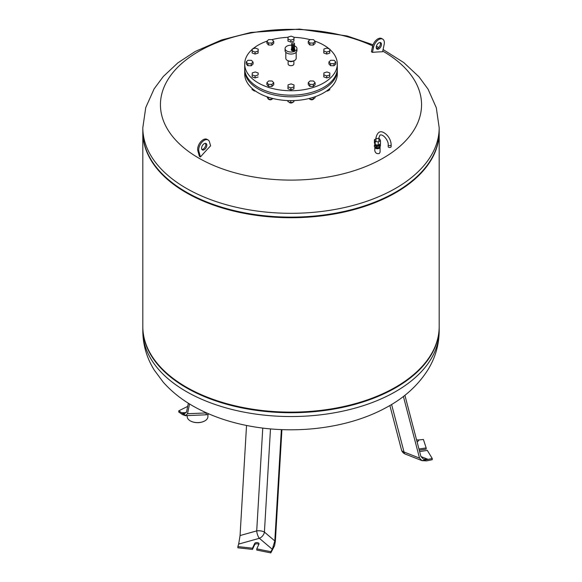 <?xml version="1.0" encoding="UTF-8"?>
<svg xmlns="http://www.w3.org/2000/svg" width="582" height="582" viewBox="0 0 582 582"><rect width="100%" height="100%" fill="white"/><g stroke="black" fill="none" stroke-linecap="round" stroke-linejoin="round"><path stroke-width="0.87" d="M310.381 99.471A1.731 0.997 0 0 0 310.461 99.522A1.731 0.997 0 0 0 312.905 99.522A1.731 0.997 0 0 0 312.985 99.471M313.509 99.056A1.979 1.142 180 0 1 313.08 99.42A1.979 1.142 180 0 1 310.286 99.42A1.979 1.142 180 0 1 309.995 99.202M309.74 98.343L309.74 99.195L313.152 99.347L315.095 97.725L315.095 96.728M313.152 97.376L313.152 99.347M309.166 98.489L309.74 99.195M326.517 91.054A1.731 0.997 0 0 0 328.052 90.777A1.731 0.997 0 0 0 328.132 90.727M328.721 90.195A1.979 1.142 180 0 1 328.226 90.676A1.979 1.142 180 0 1 326.589 91.003M327.099 90.647L329.645 89.941L329.849 88.442M329.645 88.624L329.645 89.941M253.868 90.727A1.731 0.997 0 0 0 253.948 90.777A1.731 0.997 0 0 0 255.483 91.054M255.411 91.003A1.979 1.142 180 0 1 253.774 90.676A1.979 1.142 180 0 1 253.25 90.137M252.086 88.384L252.086 89.672L255.054 90.748M269.015 99.471A1.731 0.997 0 0 0 269.095 99.522A1.731 0.997 0 0 0 271.539 99.522A1.731 0.997 0 0 0 271.619 99.471M272.136 99.056A1.979 1.142 180 0 1 271.714 99.42A1.979 1.142 180 0 1 268.92 99.42A1.979 1.142 180 0 1 268.622 99.202M266.905 96.728L268.375 99.195L271.787 99.347L272.82 98.482M268.375 97.223L268.375 99.195M271.787 98.22L271.787 99.347M289.698 102.672A1.731 0.997 0 0 0 289.778 102.723A1.731 0.997 0 0 0 292.222 102.723A1.731 0.997 0 0 0 292.302 102.672M292.892 102.141A1.979 1.142 180 0 1 292.397 102.621A1.979 1.142 180 0 1 289.603 102.621A1.979 1.142 180 0 1 289.079 102.076M287.908 100.57L287.908 101.617L290.731 102.738L293.815 101.886L293.997 100.577M290.731 100.635L290.731 102.738M293.815 100.584L293.815 101.886M337.291 69.258A46.305 26.736 180 0 1 337.305 70.066L337.305 73.899A46.305 26.736 180 0 1 291 100.635A46.305 26.736 180 0 1 244.695 73.899L244.695 70.066A46.305 26.736 180 0 1 244.709 69.258M337.305 70.066A46.305 26.736 180 0 1 291 96.801A46.305 26.736 180 0 1 244.695 70.066M268.709 80.934L272.129 81.007L273.736 82.753L271.918 84.426L268.498 84.361L266.898 82.615L268.709 80.934M273.736 82.753L273.736 84.768L271.918 86.442L268.498 86.376L266.898 84.63L266.898 82.615M268.498 86.376L268.498 84.361M271.918 86.442L271.918 84.426M288.097 84.834L291.124 83.91L294.026 84.957L293.903 86.929L290.876 87.86L287.974 86.805L288.097 84.834M294.026 84.957L293.903 88.944L290.876 89.875L287.974 88.828L287.974 86.805M290.876 89.875L290.876 87.86M293.903 88.944L293.903 86.929M315.102 82.753L315.102 84.768L313.291 86.442L309.871 86.376L308.264 84.63L308.264 82.615L310.082 80.934L313.502 81.007L315.102 82.753L313.291 84.426L309.871 84.361L308.264 82.615M309.871 86.376L309.871 84.361M313.291 86.442L313.291 84.426M329.849 73.012L329.725 77.006L326.706 77.93L323.803 76.882L323.803 74.867L323.927 72.896L326.946 71.964L329.849 73.012L329.725 74.991L326.706 75.915L323.803 74.867M326.706 77.93L326.706 75.915M329.725 77.006L329.725 74.991M335.792 62.07L335.792 64.085L333.973 65.759L330.554 65.693L328.946 63.947L328.946 61.925L330.765 60.252L334.184 60.324L335.792 62.07L333.973 63.744L330.554 63.671L328.946 61.925M330.554 65.693L330.554 63.671M333.973 65.759L333.973 63.744M329.849 49.128L329.725 53.122L326.706 54.046L323.803 52.998L323.803 50.983L323.927 49.004L326.946 48.08L329.849 49.128L329.725 51.107L326.706 52.031L323.803 50.983M326.706 54.046L326.706 52.031M329.725 53.122L329.725 51.107M315.102 41.387L315.102 43.403L313.291 45.076L309.871 45.003L309.871 42.988L308.264 41.242L310.082 39.569L313.502 39.641L315.102 41.387L313.291 43.061L309.871 42.988M313.291 45.076L313.291 43.061M309.871 45.003L308.264 43.257L308.264 41.242M294.026 37.19L293.903 41.177L290.876 42.108L290.876 40.093L287.974 39.038L288.097 37.066L291.124 36.142L294.026 37.19L293.903 39.161L290.876 40.093M293.903 41.177L293.903 39.161M290.876 42.108L287.974 41.06L287.974 39.038M273.736 41.387L273.736 43.403L271.918 45.076L271.918 43.061L268.498 42.988L266.898 41.242L268.709 39.569L272.129 39.641L273.736 41.387L271.918 43.061M271.918 45.076L268.498 45.003L268.498 42.988M268.498 45.003L266.898 43.257L266.898 41.242M258.197 49.128L258.073 53.122L258.073 51.107L255.054 52.031L252.152 50.983L252.275 49.004L255.294 48.08L258.197 49.128L258.073 51.107M258.073 53.122L255.054 54.046L255.054 52.031M255.054 54.046L252.152 52.998L252.152 50.983M251.446 60.324L253.054 62.07L251.235 63.744L247.816 63.671L246.208 61.925L248.027 60.252L251.446 60.324M251.235 63.744L251.235 65.759L253.054 64.085L253.054 62.07M251.235 65.759L247.816 65.693L246.208 63.947L246.208 61.925M247.816 65.693L247.816 63.671M255.294 71.964L258.197 73.012L258.073 74.991L255.054 75.915L252.152 74.867L252.275 72.896L255.294 71.964M258.073 74.991L258.197 73.012M258.073 77.006L255.054 77.93L252.152 76.882L252.152 74.867M255.054 77.93L255.054 75.915M314.833 41.096A46.305 26.736 180 0 1 323.745 45.112A46.305 26.736 180 0 1 329.186 48.888M329.849 49.463A46.305 26.736 180 0 1 337.305 64.013A46.305 26.736 180 0 1 291 90.748A46.305 26.736 180 0 1 244.695 64.013A46.305 26.736 180 0 1 252.253 49.375M252.901 48.815A46.305 26.736 180 0 1 266.993 41.155M271.983 39.634A46.305 26.736 180 0 1 288.083 37.335M294.026 37.335A46.305 26.736 180 0 1 310.01 39.634M337.305 64.013L337.305 68.45A46.305 26.736 180 0 1 291 95.186A46.305 26.736 180 0 1 244.695 68.45L244.695 64.013M288.687 60.965A2.881 1.659 0 0 0 288.963 61.154A2.881 1.659 0 0 0 293.313 60.965M293.881 60.783L293.881 64.013A2.881 1.659 180 0 1 292.099 65.548A2.881 1.659 180 0 1 288.963 65.191A2.881 1.659 180 0 1 288.119 64.013L288.119 60.783M294.419 48.073A1.331 0.771 180 0 1 294.041 48.524A1.36 0.786 180 0 0 294.456 47.993L294.456 48.59A1.36 0.786 180 0 1 294.055 49.143A1.36 0.786 180 0 1 292.579 49.31A1.36 0.786 180 0 1 291.735 48.59L291.735 47.993A1.36 0.786 180 0 0 292.586 48.706A1.36 0.786 180 0 0 294.055 48.539A1.331 0.771 180 0 1 292.659 48.713A1.331 0.771 180 0 1 291.771 48.073M294.07 44.21A1.382 0.8 180 0 1 292.564 44.385A1.382 0.8 180 0 1 291.713 43.65A1.382 0.8 180 0 1 293.095 42.85A1.382 0.8 180 0 1 294.477 43.65A1.382 0.8 180 0 1 294.07 44.21M294.477 43.65L294.477 44.654A1.382 0.8 180 0 1 294.07 45.221A1.382 0.8 180 0 1 292.564 45.396A1.382 0.8 180 0 1 291.713 44.654L291.713 43.65M291.764 44.909A1.36 0.786 180 0 0 291.735 45.061A1.36 0.786 180 0 0 292.579 45.782A1.36 0.786 180 0 0 294.055 45.614A1.36 0.786 180 0 0 294.456 45.061A1.36 0.786 180 0 0 294.427 44.909A1.331 0.771 180 0 1 294.427 45.061A1.331 0.771 180 0 1 294.041 45.607A1.331 0.771 180 0 1 292.586 45.774A1.331 0.771 180 0 1 291.764 45.061A1.331 0.771 180 0 1 291.786 44.916M294.456 45.061L294.456 46.065A1.36 0.786 180 0 1 294.055 46.625A1.36 0.786 180 0 1 292.579 46.793A1.36 0.786 180 0 1 291.735 46.065L291.735 45.061M294.157 46.553A1.077 0.618 180 0 1 293.852 46.909A1.077 0.618 180 0 1 292.753 47.062A1.077 0.618 180 0 1 292.033 46.553M294.383 46.32A1.36 0.786 180 0 1 294.456 46.575A1.36 0.786 180 0 1 294.055 47.127A1.36 0.786 180 0 1 292.579 47.295A1.36 0.786 180 0 1 291.735 46.575A1.36 0.786 180 0 1 291.808 46.32M294.427 46.735A1.36 0.786 180 0 1 294.456 46.895A1.36 0.786 180 0 1 294.055 47.448A1.36 0.786 180 0 1 292.579 47.622A1.36 0.786 180 0 1 291.735 46.895A1.36 0.786 180 0 1 291.764 46.735M294.427 47.04A1.331 0.771 180 0 1 294.041 47.579A1.331 0.771 180 0 1 292.593 47.746A1.331 0.771 180 0 1 291.764 47.04M294.456 46.575L294.456 46.895A1.382 0.8 180 0 1 294.477 47.033A1.382 0.8 180 0 1 294.07 47.6A1.382 0.8 180 0 1 292.564 47.775A1.382 0.8 180 0 1 291.713 47.033A1.382 0.8 180 0 1 291.735 46.887L291.735 46.575M294.477 47.033L294.477 47.84A1.382 0.8 180 0 1 294.07 48.408A1.382 0.8 180 0 1 292.564 48.582A1.382 0.8 180 0 1 291.713 47.84L291.713 47.033M294.208 49.041L294.208 49.15A1.113 0.64 180 0 1 293.524 49.746A1.113 0.64 180 0 1 292.31 49.608A1.113 0.64 180 0 1 291.982 49.15L291.982 49.041M294.456 48.502A1.768 1.018 180 0 1 294.863 49.15A1.768 1.018 180 0 1 293.772 50.096A1.768 1.018 180 0 1 291.844 49.877A1.768 1.018 180 0 1 291.327 49.15A1.768 1.018 180 0 1 291.735 48.502M294.863 49.15L294.863 49.819A1.768 1.018 180 0 1 293.772 50.758A1.768 1.018 180 0 1 291.844 50.539A1.768 1.018 180 0 1 291.327 49.819L291.327 49.15M294.456 45.825A5.929 3.419 180 0 1 296.929 48.612L296.929 50.627A5.929 3.419 180 0 1 293.27 53.784A5.929 3.419 180 0 1 286.81 53.042A5.929 3.419 180 0 1 285.071 50.627L285.071 48.612A5.929 3.419 180 0 1 291.735 45.214M296.929 48.612A5.929 3.419 180 0 1 293.27 51.769A5.929 3.419 180 0 1 286.81 51.027A5.929 3.419 180 0 1 285.071 48.612M296.187 52.285L296.187 58.287A5.187 2.997 180 0 1 292.986 61.052A5.187 2.997 180 0 1 287.333 60.404A5.187 2.997 180 0 1 285.813 58.287L285.813 52.285M207.927 414.413L207.927 416.617A10.36 5.98 180 0 1 204.893 420.844A10.36 5.98 180 0 1 190.241 420.844L190.241 420.844A10.36 5.98 180 0 1 187.208 416.617L187.208 415.592M190.329 420.895A10.112 5.835 0 0 0 190.416 420.946L190.416 420.946A10.112 5.835 0 0 0 204.719 420.946A10.112 5.835 0 0 0 204.806 420.895M185.753 415.628L178.79 410.819L178.79 412.027L182.588 414.653L185.403 415.672L206.006 414.806A6.176 0.364 -92.4 0 0 206.195 412.944L187.52 413.729L185.403 415.672M178.79 410.819L187.695 406.396M185.789 415.628L181.642 412.762L184.487 413.78L186.575 411.845L188.35 403.224M187.52 413.729L189.536 403.959M380.024 146.919A2.634 1.52 180 0 1 380.075 147.231A2.634 1.52 180 0 1 379.304 148.301A2.634 1.52 180 0 1 376.438 148.636A2.634 1.52 180 0 1 374.815 147.231A2.634 1.52 180 0 1 374.873 146.919M380.075 147.231L380.075 152.164L379.304 153.517C376.925 154.012 375.426 153.102 374.815 150.796L374.815 147.231M382.73 39.147L381.683 38.543A7.777 4.489 120 0 0 372.495 46.647L371.411 51.776A295.823 210.189 -104.4 0 1 372.458 52.38L373.542 47.251A7.777 4.489 -60 0 1 382.73 39.147A7.777 4.489 -60 0 1 384.142 44.516L382.621 51.762A298.1 172.112 120 0 0 372.458 52.38M376.547 48.655A3.703 2.139 120 0 0 380.322 44.632A3.703 2.139 120 0 0 380.097 42.501M381.37 45.236A3.703 2.139 -60 0 1 376.991 49.092A3.703 2.139 -60 0 1 376.991 44.814A3.703 2.139 -60 0 1 380.693 42.675A3.703 2.139 -60 0 1 381.37 45.236M208.094 139.971A7.777 4.489 120 0 1 209.505 141.957L210.589 145.835A298.1 172.112 120 0 0 200.426 156.951A293.466 118.051 -131.9 0 0 199.379 156.34L197.858 150.862A7.777 4.489 -60 0 1 200.383 142.219A7.777 4.489 -60 0 1 207.047 139.367L208.094 139.971A7.777 4.489 120 0 0 201.43 142.823A7.777 4.489 120 0 0 198.906 151.465L200.426 156.951M201.678 148.977A3.703 2.139 120 0 0 202.354 149.923A3.703 2.139 120 0 0 206.057 147.784A3.703 2.139 120 0 0 206.057 143.499A3.703 2.139 120 0 0 202.885 144.86A3.703 2.139 120 0 0 201.678 148.977M205.453 143.332A3.703 2.139 -60 0 1 205.679 143.841A3.703 2.139 -60 0 1 204.784 147.537A3.703 2.139 -60 0 1 201.903 149.487M382.76 51.114A130.557 75.376 180 0 1 383.596 157.868A130.557 75.376 180 0 1 198.68 158.035A130.557 75.376 180 0 1 193.77 54.432A130.557 75.376 180 0 1 372.669 45.927M376.234 47.637A130.557 75.376 180 0 1 377.682 48.364M383.094 49.521L403.77 62.572L418.975 76.802L428.046 89.148L436.304 107.743L439.184 127.756L439.184 131.568A148.184 85.554 180 0 1 347.709 210.611A148.184 85.554 180 0 1 186.218 192.067A148.184 85.554 180 0 1 142.816 131.568L142.816 127.756L145.747 107.575L154.143 88.835L163.273 76.526L177.859 62.863L195.297 51.442L221.597 39.954L250.915 32.454L299.519 29.1L347.199 35.989L373.055 44.799M388.187 144.809L388.187 146.628A1.484 0.858 0 0 0 389.671 147.479A1.484 0.858 0 0 0 391.155 146.628L391.155 144.809C390.995 141.055 389.474 137.687 386.594 134.711C384.637 132.951 378.547 127.698 375.965 137.752A1.484 0.858 180 0 0 376.881 138.545A1.484 0.858 180 0 0 378.496 138.356A1.484 0.858 180 0 0 378.926 137.752L379.981 135.075C383.254 133.693 388.74 141.04 388.187 144.809A1.484 0.858 0 0 0 389.671 145.667A1.484 0.858 0 0 0 391.155 144.809M379.668 147.297L376.634 147.77L374.415 146.489L374.415 145.282L376.634 146.562L379.668 146.089L379.668 147.297L380.475 145.551L380.068 144.103M376.634 146.562L376.634 147.77M374.961 144.103L374.415 145.282M379.668 146.089L380.475 144.343M380.148 146.257A2.714 1.571 180 0 1 380.162 146.424A2.714 1.571 180 0 1 377.682 147.988A2.714 1.571 180 0 1 374.772 146.693M379.493 144.431L379.493 144.809A2.052 1.186 180 0 1 377.449 145.995A2.052 1.186 180 0 1 375.397 144.809L375.397 144.707M375.23 144.678L374.415 142.932L374.415 139.702L375.23 141.455L375.23 144.678L378.256 145.151L378.256 141.921L380.475 140.64L379.668 138.894L378.926 138.778M375.965 138.807L374.415 139.702M380.475 140.64L380.475 143.87L378.256 145.151M375.23 141.455L378.256 141.921M142.816 131.874A148.184 85.554 0 0 0 142.816 132.172L142.816 326.575A148.184 85.554 0 0 0 160.312 366.907L160.748 367.373A147.69 85.27 0 0 0 186.567 387.474A147.69 85.27 0 0 0 421.252 367.373L421.688 366.907A148.184 85.554 0 0 0 439.184 326.575L439.184 132.172A148.184 85.554 0 0 0 439.184 131.874M160.312 366.907A148.184 85.554 0 0 0 186.218 387.066A148.184 85.554 0 0 0 421.688 366.907M142.816 132.172A148.184 85.554 0 0 0 186.218 192.671A148.184 85.554 0 0 0 347.709 211.215A148.184 85.554 0 0 0 439.184 132.172M142.852 129.662A148.184 85.554 0 0 0 160.312 171.901L160.748 172.374A147.69 85.27 0 0 0 186.567 192.467A147.69 85.27 0 0 0 421.252 172.374L421.688 171.901A148.184 85.554 0 0 0 439.148 129.662M160.312 171.901A148.184 85.554 0 0 0 186.218 192.067A148.184 85.554 0 0 0 421.688 171.901M142.816 326.873A148.184 85.554 0 0 0 142.816 327.179A148.184 85.554 0 0 0 291 412.733A148.184 85.554 0 0 0 439.184 327.179A148.184 85.554 0 0 0 439.184 326.873M281.928 429.625L275.359 541.325L274.544 545.8L270.805 552.9L270.805 551.692L256.778 548.855L258.946 544.17A2.226 1.28 0 0 0 259.026 543.843A2.226 1.28 0 0 0 257.091 542.569A2.226 1.28 0 0 0 254.654 543.508L252.479 548.193L237.878 546.6L238.926 543.115M274.544 545.8L270.805 551.692M274.522 545.785L272.296 549.292L274.813 540.925L281.361 429.603M274.813 540.925L264.417 532.086A6.176 4.169 -49.6 0 1 259.368 538.306A6.176 2.197 74.4 0 1 256.713 530.893L240.06 535.549L238.664 544.09L259.368 538.306L272.296 549.292M256.778 548.855L256.778 550.063L270.805 552.9M237.878 546.6L237.878 547.808L252.479 549.401L254.654 544.716A2.226 1.28 180 0 1 256.589 543.77A2.226 1.28 180 0 1 258.801 544.49M252.479 549.401L252.479 548.193M240.06 535.549L246.535 425.464M419.622 451.581L427.319 450.395L432.23 458.492L432.23 459.7L426.664 460.879L422.03 460.653L419.52 458.092L403.399 396.466M419.52 458.092L404.032 452.018A6.176 2.83 111.4 0 0 405.203 454.055L422.03 460.653L432.23 458.492M418.451 439.985L423.405 439.483L426.169 447.914L418.96 449.028M404.897 395.294L420.932 456.564L423.412 459.118L428.076 459.351L422.001 460.638M417.17 442.196L419.062 439.934L416.567 439.905M419.258 450.192L426.169 449.122L426.169 447.914M206.683 412.958A6.176 4.227 -168.4 0 1 206.195 412.944L206.232 412.754M186.335 412.565L181.642 412.762M373.542 47.251L372.495 46.647M197.858 150.862L198.906 151.465M439.184 127.756A148.184 85.554 180 0 1 347.709 206.799A148.184 85.554 180 0 1 186.218 188.255A148.184 85.554 180 0 1 142.816 127.756M439.184 330.991C439.054 344.799 435.336 357.668 428.046 369.599C418.058 385.451 403.872 398.241 385.48 407.967C348.589 427.981 296.856 434.623 250.915 426.293C230.363 422.627 211.826 416.297 195.297 407.305C182.719 400.445 172.046 392.079 163.273 382.228L154.143 369.912C146.729 357.901 142.954 344.922 142.816 330.991A148.184 85.554 0 0 0 291 416.545A148.184 85.554 0 0 0 439.184 330.991L439.184 327.179M270.485 428.898L264.417 532.086A6.176 2.474 3.4 0 0 256.713 530.893L262.766 428.083M254.654 544.716L254.654 543.508M391.591 404.49L404.032 452.018A6.176 3.761 165.3 0 1 401.478 449.871A6.176 6.176 0 0 0 405.203 454.055M428.076 459.351L420.924 456.55M206.006 414.806A6.176 6.176 0 0 0 208.916 413.933M376.379 46.269L378.86 47.426M378.926 141.535L378.926 137.752M375.965 141.564L375.965 137.752M142.816 330.991L142.816 327.179M401.478 449.871L389.875 405.509"/></g></svg>
